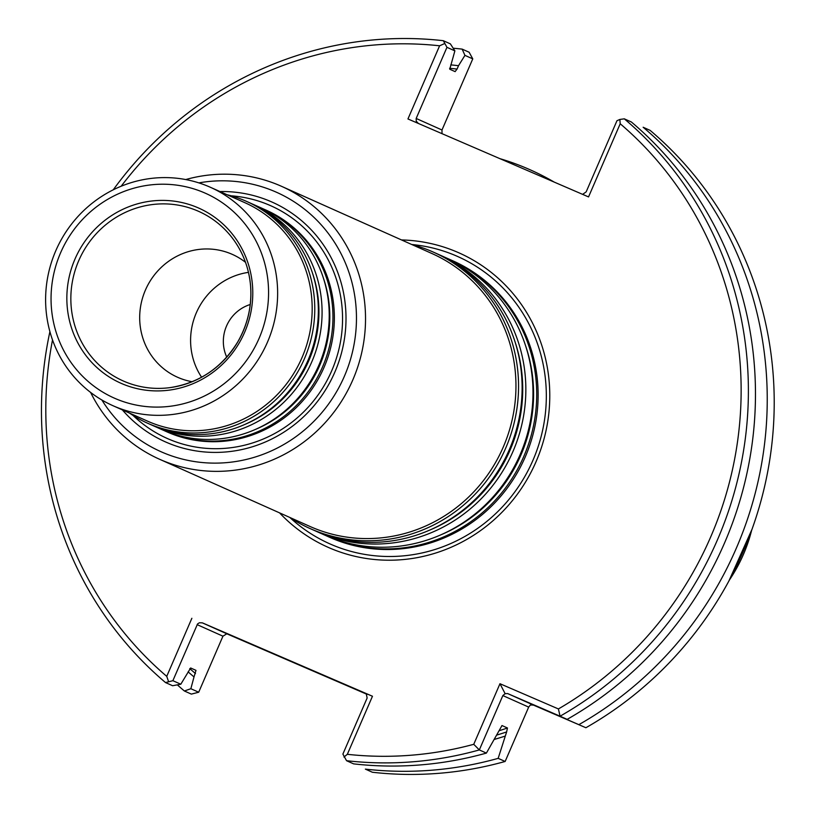 <?xml version="1.0" encoding="UTF-8"?>
<svg xmlns="http://www.w3.org/2000/svg" width="814" height="814" viewBox="0 0 814 814"><rect width="100%" height="100%" fill="white"/><g stroke="black" fill="none" stroke-linecap="round" stroke-linejoin="round"><path stroke-width="1.22" d="M449.766 259.463A151.343 145.91 114.1 0 1 451.638 260.287A151.343 145.91 114.1 0 1 523.117 457.977A151.343 145.91 114.1 0 1 328.164 536.64A151.343 145.91 114.1 0 1 326.302 535.785M328.164 536.64L329.568 537.26A151.343 145.91 -65.9 0 0 525.264 456.908A151.343 145.91 -65.9 0 0 453.042 260.907L451.638 260.287M198.86 182.885A142.002 136.905 114.1 0 1 351.007 278.948A142.002 136.905 114.1 0 1 274.928 449.226A142.002 136.905 114.1 0 1 101.862 399.979M219.922 191.544A131.217 126.506 114.1 0 1 334.208 373.575A131.217 126.506 114.1 0 1 122.365 409.9M185.714 179.558A149.471 144.109 114.1 0 1 281.491 186.304A149.471 144.109 114.1 0 1 352.086 381.562A149.471 144.109 114.1 0 1 159.544 459.249A149.471 144.109 114.1 0 1 90.608 392.409M281.491 186.304L431.919 253.52A149.471 144.109 114.1 0 1 502.513 448.779A149.471 144.109 114.1 0 1 309.971 526.455L159.544 459.249M438.888 254.609A151.343 145.91 114.1 0 1 440.761 255.423L447.904 258.618A151.343 145.91 114.1 0 1 519.383 456.308A151.343 145.91 114.1 0 1 324.43 534.971L317.287 531.776A151.343 145.91 114.1 0 1 315.435 530.932M440.761 255.423A151.343 145.91 114.1 0 1 512.24 453.123A151.343 145.91 114.1 0 1 317.287 531.776M411.833 244.546A151.343 145.91 114.1 0 1 433.465 252.167L437.037 253.754A151.343 145.91 114.1 0 1 508.516 451.455A151.343 145.91 114.1 0 1 313.563 530.107L309.992 528.52A151.343 145.91 114.1 0 1 289.886 517.49M433.465 252.167A151.343 145.91 114.1 0 1 504.945 449.857A151.343 145.91 114.1 0 1 309.992 528.52M165.588 431.257L166.992 431.878A121.449 117.084 -65.9 0 0 324.033 367.399A121.449 117.084 -65.9 0 0 266.076 210.114L264.672 209.493A121.449 117.084 114.1 0 1 322.029 368.132A121.449 117.084 114.1 0 1 165.588 431.257A121.449 117.084 114.1 0 1 163.736 430.403M192.165 381.725A67.267 64.845 114.1 0 1 177.503 377.228A67.267 64.845 114.1 0 1 145.401 290.12A67.267 64.845 114.1 0 1 232.377 254.406A67.267 64.845 114.1 0 1 245.513 262.332M201.597 377.228A67.267 64.845 114.1 0 1 196.306 312.861A67.267 64.845 114.1 0 1 248.453 272.364M74.99 259.045A95.828 92.389 114.1 0 1 235.185 237.8A95.828 92.389 114.1 0 1 169.261 390.13A95.828 92.389 114.1 0 1 74.99 259.045M60.582 252.818A112.108 108.079 114.1 0 1 247.985 227.971A112.108 108.079 114.1 0 1 170.869 406.176A112.108 108.079 114.1 0 1 60.582 252.818M55.779 250.773A119.577 115.283 114.1 0 1 210.399 187.291A119.577 115.283 114.1 0 1 266.88 343.498A119.577 115.283 114.1 0 1 112.841 405.647A119.577 115.283 114.1 0 1 55.779 250.773M210.399 187.291L244.953 202.727A119.577 115.283 114.1 0 1 301.424 358.933A119.577 115.283 114.1 0 1 147.395 421.082L112.841 405.647M227.055 194.729A121.449 117.084 114.1 0 1 246.5 201.373A121.449 117.084 114.1 0 1 303.856 360.012A121.449 117.084 114.1 0 1 147.415 423.138A121.449 117.084 114.1 0 1 129.497 413.085M246.5 201.373L250.071 202.971A121.449 117.084 114.1 0 1 307.427 361.609A121.449 117.084 114.1 0 1 150.987 424.735L147.415 423.138M251.923 203.815A121.449 117.084 114.1 0 1 253.795 204.629A121.449 117.084 114.1 0 1 311.162 363.278A121.449 117.084 114.1 0 1 154.721 426.394A121.449 117.084 114.1 0 1 152.859 425.549M253.795 204.629L260.938 207.824A121.449 117.084 114.1 0 1 318.305 366.473A121.449 117.084 114.1 0 1 161.854 429.589L154.721 426.394M262.8 208.679A121.449 117.084 114.1 0 1 264.672 209.493M279.568 512.881A161.111 155.332 -65.9 0 0 536.08 461.619A161.111 155.332 -65.9 0 0 401.516 239.937M462.149 49.115L469.129 52.238L472.771 58.862L464.936 55.362L462.149 49.115A364.336 351.261 114.1 0 0 453.184 48.219M177.34 684.869A364.336 351.261 114.1 0 0 184.381 690.994L191.361 694.108L198.697 692.226L222.944 636.182L226.831 633.78L202.34 622.863L199.41 622.761L197.558 623.931L172.873 680.687L180.81 684.228L190.649 667.979L195.991 670.37L194.017 676.922A346.571 334.127 114.1 0 1 188.105 671.845M578.917 724.623A364.336 351.261 114.1 0 0 643.141 127.249L650.121 130.372A364.336 351.261 114.1 0 1 585.897 727.736L552.045 712.983A343.04 330.718 -65.9 0 0 552.157 712.922M582.621 194.363L586.182 191.85L616.971 120.716L619.871 119.444L624.297 118.834L631.369 121.988A364.336 351.261 114.1 0 1 567.144 719.362L552.045 712.983M496.906 735.032A343.04 330.718 -65.9 0 0 506.623 731.949L498.168 758.353A364.336 351.261 114.1 0 1 365.374 769.118L372.354 772.242A364.336 351.261 114.1 0 0 505.148 761.466L528.673 707.101L530.423 704.985L533.465 705.107L585.897 727.736M498.168 758.353L505.148 761.466M624.297 118.834A364.336 351.261 114.1 0 1 560.073 716.198L507.641 693.569L505.138 693.681L502.849 695.573L479.324 749.928L486.396 753.092L501.963 725.61M501.78 725.722A340.048 327.839 114.1 0 0 502.126 725.6L507.468 727.991L506.623 731.949M504.772 736.222A346.571 334.127 114.1 0 1 494.373 739.407M486.396 753.092A364.336 351.261 114.1 0 1 353.612 763.868L346.54 760.703L342.887 754.079L367.134 698.036L366.219 693.579L372.466 696.245L347.334 754.313A358.363 345.492 114.1 0 0 473.748 744.311L499.969 683.719L558.404 708.943A358.363 345.492 114.1 0 0 620.207 123.759L588.542 196.917L407.946 118.956L439.601 45.798A358.363 345.492 114.1 0 0 121.184 186.213M499.949 158.669A265.995 256.441 114.1 0 1 554.293 182.133M184.381 690.994L190.852 688.715L198.697 692.226M455.158 71.632L449.745 69.221L454.884 50.875L450.376 43.864L443.304 40.7L446.957 47.324L416.178 118.457L416.239 121.174L418.376 123.453M455.097 71.612L457.061 69.078A343.04 330.718 -65.9 0 0 449.593 68.315M450.763 64.886A346.571 334.127 114.1 0 1 458.516 65.7L457.061 69.078M194.017 676.922L190.852 688.715M464.936 55.362L458.516 65.7M172.873 680.687L165.537 682.57L172.609 685.734L180.81 684.228M442.012 133.659L441.992 129.996L472.771 58.862M558.404 708.943L560.073 716.198L567.144 719.362M473.748 744.311L479.324 749.928A364.336 351.261 114.1 0 1 346.54 760.703M226.516 633.668L367.114 694.373M262.169 648.85L332.234 679.13L262.169 648.85M165.537 682.57A364.336 351.261 114.1 0 1 49.908 331.613M113.268 189.794A364.336 351.261 114.1 0 1 443.304 40.7M454.884 50.875L446.957 47.324M620.207 123.759L619.871 119.444M499.969 683.719L505.138 693.681M343.956 757.051L347.334 754.313M372.466 696.245L202.828 623.046M168.467 681.298L166.738 676.353L191.87 618.284M166.738 676.353A358.363 345.492 114.1 0 1 52.523 339.906M444.383 43.681L439.601 45.798M250.244 304.507A37.759 36.406 -65.9 0 0 226.546 325.976A37.759 36.406 -65.9 0 0 226.74 357.112M525.478 345.401A148.952 143.61 114.1 0 1 440.832 534.849M514.611 340.547A148.952 143.61 114.1 0 1 429.965 529.995M231.196 195.818A127.35 122.782 114.1 0 1 331.094 372.191A127.35 122.782 114.1 0 1 133.079 415.445M78.734 260.673A92.806 89.469 114.1 0 1 152.798 204.507A92.806 89.469 114.1 0 1 235.114 241.88A92.806 89.469 114.1 0 1 169.994 387.627A92.806 89.469 114.1 0 1 78.734 260.673M312.393 272.822A119.058 114.784 114.1 0 1 244.597 424.542M323.26 277.676A119.058 114.784 114.1 0 1 255.474 429.405M411.752 244.505A157.244 151.608 114.1 0 1 532.956 460.276A157.244 151.608 114.1 0 1 289.804 517.45M751.627 530.352A152.432 146.958 114.1 0 1 729.486 579.904M499.033 730.758A340.048 327.839 -65.9 0 0 507.468 727.991M189.774 668.609A343.04 330.718 -65.9 0 0 195.482 673.544M507.641 693.569L533.465 705.107M502.849 695.573L528.673 707.101M197.13 624.643L222.944 636.182M416.178 118.457L441.992 129.996M235.114 241.88C244.027 255.067 249.186 269.749 250.57 285.938C252.025 305.759 247.771 324.379 237.81 341.788C221.876 367.775 199.267 383.058 169.994 387.627M752.034 529.232L728.917 580.952"/></g></svg>
